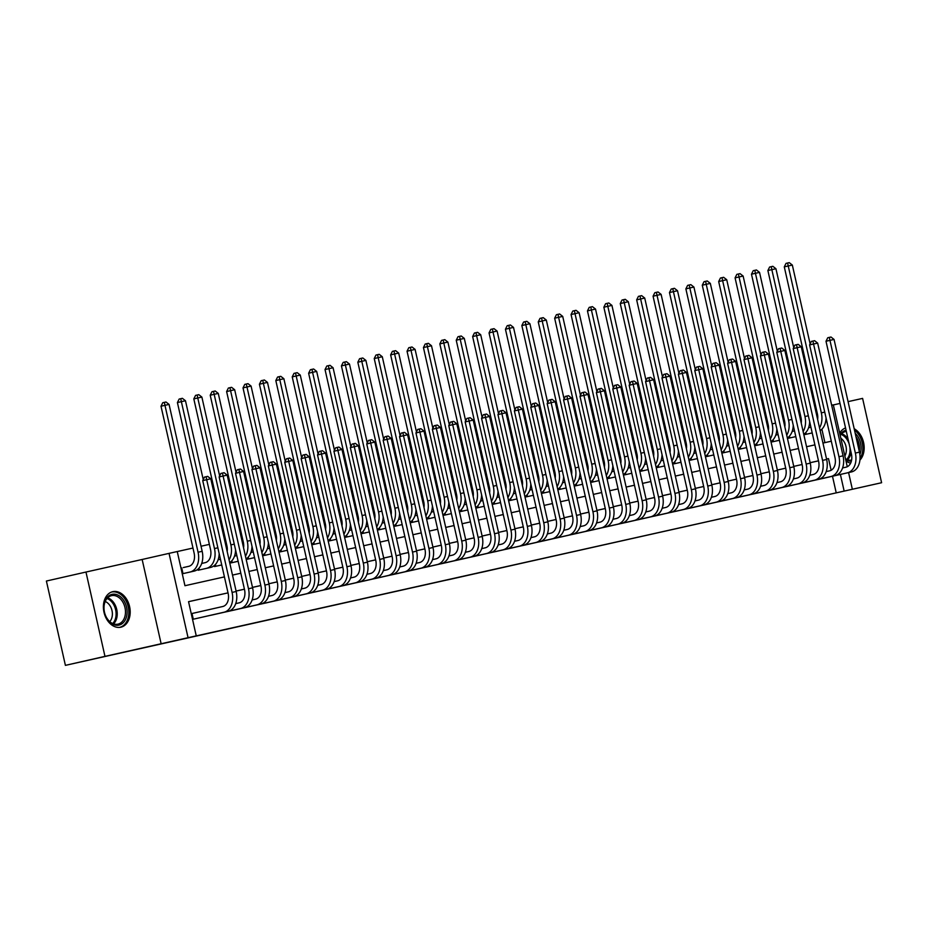 <?xml version="1.0" encoding="UTF-8"?>
<svg xmlns="http://www.w3.org/2000/svg" width="928" height="928" viewBox="0 0 928 928"><rect width="100%" height="100%" fill="white"/><g stroke="black" fill="none" stroke-linecap="round" stroke-linejoin="round"><path stroke-width="1.39" d="M480.553 572.541L529.447 561.498L480.553 572.541M120.802 627.212A18.224 13.108 77.2 0 0 120.826 627.212A18.224 13.108 77.2 0 0 129.584 606.552A18.224 13.108 77.2 0 0 112.787 591.658A18.224 13.108 77.2 0 0 112.752 591.67A18.224 13.108 77.2 0 0 104.006 612.318A18.224 13.108 77.2 0 0 120.802 627.212M859.92 460.114A18.224 13.108 77.2 0 0 863.771 443.48A18.224 13.108 77.2 0 0 854.189 428.748M417.124 586.682L456.924 577.715L417.124 586.682M65.401 665.364L46.4 581.032L85.968 572.042L104.968 656.374L65.401 665.364L881.6 482.722L188.338 637.664L196.249 635.866L188.059 637.698L169.047 553.366L177.248 551.534L184.95 585.719L224.425 576.891M104.968 656.374L188.059 637.698M456.182 577.982L506.99 566.521L456.182 577.982M450.196 579.327L482.235 572.054L450.196 579.327M459.116 577.262L471.088 574.548L459.105 577.228M845.501 427.959L845.315 427.994A18.108 13.027 77.2 0 1 845.501 427.959A18.108 13.027 77.2 0 1 845.524 427.947A18.108 13.027 77.2 0 0 845.524 427.947A18.224 13.108 77.2 0 0 839.701 433.144M845.988 461.054A18.224 13.108 77.2 0 0 850.64 463.118M881.6 482.722L862.599 398.39L848.076 401.638M183.315 567.565L188.767 566.324A11.681 8.12 -102.6 0 0 194.114 553.123L161.008 406.232L162.76 402.717L164.349 402.358L165.984 401.998L169.07 404.411L202.176 551.313A17.528 12.168 77.4 0 1 194.161 571.103L188.697 572.344M815.26 480.101L825.108 477.932M798.857 483.766L808.706 481.597M782.455 487.432L792.303 485.251M766.052 491.098L775.901 488.928M749.65 494.763L759.498 492.594M733.248 498.429L743.096 496.271M716.845 502.106L726.694 499.925M700.443 505.772L710.291 503.602M684.052 509.437L693.9 507.268M667.65 513.103L677.498 510.934M651.247 516.768L661.096 514.599M634.845 520.434L644.693 518.265M618.442 524.1L628.291 521.942M602.04 527.777L611.888 525.608M585.638 531.442L595.486 529.273M569.235 535.108L579.084 532.927M552.833 538.774L562.681 536.604M536.43 542.439L546.279 540.27M520.028 546.105L529.876 543.936M503.626 549.77L513.474 547.601M487.223 553.448L497.072 551.278M470.821 557.113L480.669 554.944M454.418 560.779L464.267 558.61M438.016 564.444L447.864 562.275M421.614 568.11L431.462 565.929M405.211 571.776L415.06 569.606M388.809 575.441L398.657 573.284M372.406 579.118L382.255 576.949M356.004 582.784L365.852 580.603M339.602 586.45L349.45 584.28M323.211 590.115L333.059 587.946M306.808 593.781L316.645 591.6M290.406 597.446L300.254 595.277M274.004 601.112L283.852 598.954M257.601 604.789L267.45 602.62M241.199 608.455L251.047 606.286M224.796 612.12L234.645 609.951M208.394 615.786L218.242 613.605M836.209 492.803L832.486 476.238M831.128 470.264L828.507 458.618L826.558 459.047M818.496 460.856L810.156 462.724M802.094 464.522L793.753 466.39L802.094 464.499M785.691 468.188L777.351 470.055L785.691 468.164M760.948 473.698L769.289 471.83L760.948 473.721M752.886 475.519L744.546 477.386M736.484 479.184L728.144 481.052L736.484 479.161M720.082 482.862L711.741 484.718L720.082 482.827M695.339 488.36L703.679 486.492L695.339 488.395M687.277 490.193L678.936 492.06M670.886 493.858L662.534 495.726M654.484 497.524L646.132 499.392L654.472 497.501M629.729 503.034L638.07 501.166L629.741 503.057M621.679 504.855L613.338 506.723M605.276 508.532L596.936 510.388M588.874 512.198L580.534 514.066L588.862 512.163M572.472 515.864L564.131 517.731L572.46 515.84M547.717 521.362L556.058 519.506L547.729 521.397M539.667 523.195L531.326 525.062M523.264 526.86L514.924 528.728L523.253 526.837M506.862 530.538L498.522 532.394L506.85 530.503M490.46 534.203L482.119 536.059L490.448 534.168M474.057 537.869L465.717 539.736M457.655 541.534L449.314 543.402M441.252 545.2L432.912 547.068L441.252 545.177M424.85 548.866L416.51 550.733L424.85 548.842M400.107 554.376L408.448 552.508L400.107 554.399M392.045 556.208L383.705 558.064M375.643 559.874L367.302 561.73L375.643 559.839M359.24 563.54L350.9 565.407L359.24 563.505M334.498 569.038L342.838 567.182L334.498 569.073M326.436 570.871L318.095 572.738M310.045 574.536L301.693 576.404L310.033 574.513M293.642 578.202L285.29 580.07L293.631 578.179M277.24 581.879L268.9 583.735L277.228 581.844M260.838 585.545L252.497 587.401M244.435 589.21L236.095 591.078M228.033 592.876L188.558 601.704L196.249 635.866M193.581 613.141L191.249 613.663M201.84 617.271L192.537 619.37M816.246 408.691L815.26 408.912M799.843 412.357L798.857 412.577M783.441 416.022L782.455 416.243M767.038 419.688L766.052 419.908M750.636 423.354L749.65 423.574M734.234 427.019L733.248 427.24M717.831 430.696L716.845 430.917M701.429 434.362L700.443 434.582M685.026 438.028L684.04 438.248M668.624 441.693L667.638 441.914M652.222 445.359L651.236 445.579M635.819 449.024L634.833 449.245M619.417 452.69L618.431 452.91M603.014 456.367L602.028 456.588M586.612 460.033L585.626 460.253M570.21 463.698L569.224 463.919M553.807 467.364L552.833 467.584M537.405 471.03L536.43 471.25M521.014 474.695L520.028 474.916M504.612 478.361L503.626 478.581M488.209 482.038L487.223 482.258M471.807 485.704L470.821 485.924M455.404 489.369L454.418 489.59M439.002 493.035L438.016 493.255M422.6 496.7L421.614 496.921M406.197 500.366L405.211 500.586M389.795 504.032L388.809 504.252M373.392 507.709L372.406 507.929M356.99 511.374L356.004 511.595M340.588 515.04L339.602 515.26M324.185 518.706L323.199 518.926M307.783 522.371L306.797 522.592M291.38 526.037L290.394 526.257M274.978 529.702L273.992 529.923M258.576 533.38L257.59 533.6M242.173 537.045L241.187 537.266M225.771 540.711L224.785 540.931M209.368 544.376L201.028 546.244M192.966 548.042L177.26 551.557M824.911 442.633L821.883 429.212M804.762 433.527L804.994 434.548L811.965 432.982M788.371 437.192L788.591 438.213L795.563 436.659M771.968 440.87L772.189 441.879L779.404 440.266L775.066 441.241M755.566 444.535L755.786 445.544L763.002 443.932L758.663 444.906M739.164 448.201L739.384 449.21L746.599 447.598L742.261 448.572M722.761 451.866L722.982 452.876L730.197 451.275M706.359 455.532L706.579 456.553L713.551 454.987M689.956 459.198L690.177 460.218L697.392 458.606L693.054 459.569M673.554 462.863L673.786 463.884L680.99 462.272L676.651 463.246M657.152 466.54L657.384 467.55L664.587 465.937L660.249 466.912M640.749 470.206L640.981 471.215L647.953 469.661M624.347 473.872L624.579 474.881L631.782 473.268L627.444 474.243M607.944 477.537L608.176 478.546L615.38 476.946L611.042 477.908M591.542 481.203L591.774 482.224L598.978 480.611L594.639 481.574M575.14 484.868L575.372 485.889L582.343 484.323M558.737 488.534L558.969 489.555L566.173 487.942L561.834 488.917M542.335 492.211L542.567 493.22L549.77 491.608L545.432 492.582M525.932 495.877L526.164 496.886L533.368 495.274L529.03 496.248M509.53 499.542L509.762 500.552L516.966 498.939L512.627 499.914M493.128 503.208L493.36 504.217L500.331 502.663M476.725 506.874L476.957 507.894L484.172 506.282L479.834 507.245M460.323 510.539L460.555 511.56L467.77 509.948L463.432 510.91M443.92 514.216L444.152 515.226L451.368 513.613L447.029 514.588M427.53 517.882L427.75 518.891L434.722 517.337M411.127 521.548L411.348 522.557L418.319 521.002M394.725 525.213L394.945 526.222L402.16 524.61L397.822 525.584M378.322 528.879L378.543 529.9L385.758 528.287L381.42 529.25M361.92 532.544L362.14 533.565L369.112 531.999M345.518 536.21L345.738 537.231L352.953 535.618L348.615 536.581M329.115 539.887L329.347 540.896L336.551 539.284L332.212 540.258M312.713 543.553L312.945 544.562L320.148 542.95L315.81 543.924M296.31 547.218L296.542 548.228L303.746 546.615L299.408 547.59M279.908 550.884L280.14 551.893L287.112 550.339M263.506 554.55L263.738 555.57L270.941 553.958L266.603 554.921M247.103 558.215L247.335 559.236L254.539 557.624L250.2 558.586M230.701 561.881L230.933 562.902L238.136 561.289L233.798 562.252M214.298 565.558L214.53 566.567L221.502 565.013M207.965 568.029L198.128 570.233L197.896 569.224M191.562 571.694L182.259 573.782M161.147 643.812L142.146 559.48L85.968 572.042M142.146 559.48L169.047 553.366M831.65 405.211L833.321 404.84L847.276 466.726M840.014 403.436L833.344 404.933M828.507 458.618L826.546 459.024M818.496 460.822L810.144 462.689M752.886 475.496L744.546 477.363M687.277 490.17L678.936 492.026M670.874 493.835L662.534 495.691M621.667 504.832L613.327 506.7M605.265 508.498L596.924 510.365M539.655 523.172L531.315 525.039M474.057 537.834L465.705 539.702M457.655 541.511L449.303 543.367M392.045 556.174L383.705 558.041M326.436 570.848L318.095 572.715M260.826 585.51L252.486 587.378M244.424 589.176L236.083 591.043M228.021 592.853L188.546 601.669M844.132 491.005L840.397 474.44M848.586 472.584L852.333 489.172M232.487 575.093L240.828 573.226M248.89 571.428L257.23 569.56M265.292 567.762L273.632 565.894M281.694 564.085L290.035 562.229M298.097 560.419L306.437 558.552M314.499 556.754L322.84 554.886M330.902 553.088L339.242 551.22M347.304 549.422L355.644 547.555M363.706 545.757L372.047 543.889M380.109 542.091L388.449 540.224M396.511 538.414L404.852 536.558M412.914 534.748L421.254 532.881M429.316 531.083L437.656 529.215M445.718 527.417L454.059 525.55M462.109 523.752L470.461 521.884M478.512 520.086L486.864 518.218M494.914 516.409L503.254 514.553M511.316 512.743L519.657 510.887M527.719 509.078L536.059 507.21M544.121 505.412L552.462 503.544M560.524 501.746L568.864 499.879M576.926 498.081L585.266 496.213M593.328 494.415L601.669 492.548M609.731 490.738L618.071 488.882M626.133 487.072L634.474 485.216M642.536 483.407L650.876 481.539M658.938 479.741L667.278 477.874M675.34 476.076L683.681 474.208M691.743 472.41L700.083 470.542M708.145 468.744L716.486 466.877M724.548 465.067L732.888 463.211M740.95 461.402L749.29 459.546M757.352 457.736L765.693 455.868M773.755 454.07L782.095 452.203M790.157 450.405L798.498 448.537M806.548 446.739L814.9 444.872M822.95 443.074L831.302 441.206M475.635 573.632L502.837 567.46L475.635 573.632M447.354 579.942L463.084 576.404L447.342 579.907M808.566 427.75L810.921 427.216M812.197 432.912L807.87 433.898M817.638 419.502A11.681 8.12 -102.6 0 0 817.382 413.772L784.288 266.87L786.028 263.366L789.252 262.636L792.338 265.06L810.109 343.894M792.338 265.06L788.243 265.976L821.338 412.867A17.528 12.168 77.4 0 1 819.528 427.878M826.048 417.913A17.528 12.168 77.4 0 1 820.143 430.604M787.617 263.007L788.243 265.976L784.288 266.87M805.864 432.471L806.27 434.258M842.589 467.944L846.058 467.155A11.681 8.12 -102.6 0 0 851.405 453.954L826.001 341.249L827.753 337.746L830.978 337.015L834.052 339.439L859.456 452.145A17.528 12.168 77.4 0 1 851.44 471.934L822.243 478.57M834.052 339.439L829.957 340.356L855.361 453.061A17.528 12.168 77.4 0 1 847.334 472.851L818.136 479.486M829.33 337.386L829.957 340.356L826.001 341.249M846.046 430.232A15.776 11.345 -102.8 0 1 846.058 430.232A15.776 11.345 -102.8 0 0 840.084 434.814M855.21 433.283A15.776 11.345 -102.8 0 1 859.873 454.534M859.189 450.973A14.604 10.51 77.2 0 0 855.964 436.659M846.324 431.416A14.604 10.51 77.2 0 0 845.512 431.555A14.604 10.51 77.2 0 0 845.478 431.555A14.604 10.51 77.2 0 0 840.211 435.429M840.861 438.283A11.496 8.271 -102.8 0 1 844.851 456.008M860.047 458.478A18.108 13.027 77.2 0 0 854.502 430.163M851.347 461.193A15.776 11.345 -102.8 0 1 845.617 459.395M845.478 458.792A14.604 10.51 77.2 0 0 851.591 460.102M123.378 599.894A15.776 11.345 -102.8 0 1 124.062 621.806A15.776 11.345 -102.8 0 1 107.671 619.556A15.776 11.345 -102.8 0 1 106.987 597.644A15.776 11.345 -102.8 0 1 123.378 599.894M107.462 619.011A14.604 10.51 77.2 0 0 117.972 624.15A14.604 10.51 77.2 0 0 122.009 600.799A14.604 10.51 77.2 0 0 111.499 595.66A14.604 10.51 77.2 0 0 107.462 619.011M105.2 601.495A11.496 8.271 -102.8 0 1 109.655 605.195A11.496 8.271 -102.8 0 1 109.771 621.609M119.538 627.386L119.364 627.421A18.108 13.027 77.2 0 0 119.538 627.386A18.108 13.027 77.2 0 0 124.549 598.432A18.108 13.027 77.2 0 0 111.511 592.064A18.108 13.027 77.2 0 0 111.325 592.11M792.164 431.416L794.519 430.882M795.795 436.589L791.468 437.575M801.247 423.168A11.681 8.12 -102.6 0 0 800.98 417.438L767.885 270.535L769.625 267.032L772.85 266.301L775.936 268.726L793.707 347.559M775.936 268.726L771.841 269.642L804.947 416.533A17.528 12.168 77.4 0 1 803.126 431.543M809.645 421.579A17.528 12.168 77.4 0 1 803.741 434.281M771.214 266.672L771.841 269.642L767.885 270.535M789.461 436.137L789.867 437.923M775.762 435.093L778.116 434.559M784.844 426.834A11.681 8.12 -102.6 0 0 784.578 421.103L751.483 274.201L753.223 270.698L756.448 269.967L759.533 272.391L777.304 351.236M759.533 272.391L755.438 273.308L788.545 420.21A17.528 12.168 77.4 0 1 786.724 435.209M793.243 425.244A17.528 12.168 77.4 0 1 787.338 437.946M754.812 270.338L755.438 273.308L751.483 274.201M773.07 439.802L773.465 441.589M759.371 438.758L761.714 438.225M768.442 430.499A11.681 8.12 -102.6 0 0 768.187 424.769L735.08 277.878L736.82 274.363L738.41 274.004L740.045 273.644L743.131 276.057L760.902 354.902M743.131 276.057L739.036 276.973L772.142 423.876A17.528 12.168 77.4 0 1 770.321 438.874M776.84 428.91A17.528 12.168 77.4 0 1 770.936 441.612M738.41 274.004L739.036 276.973L735.08 277.878M756.668 443.468L757.062 445.266M742.968 442.424L745.312 441.89M752.04 434.165A11.681 8.12 -102.6 0 0 751.784 428.434L718.678 281.544L720.43 278.029L722.007 277.669L723.643 277.31L726.728 279.722L744.5 358.568M726.728 279.722L722.634 280.639L755.74 427.541A17.528 12.168 77.4 0 1 753.919 442.54M760.438 432.576A17.528 12.168 77.4 0 1 754.545 445.278M722.007 277.669L722.634 280.639L718.678 281.544M740.266 447.134L740.66 448.932M826.187 471.61L829.655 470.821A11.681 8.12 -102.6 0 0 835.003 457.632L809.599 344.914L811.35 341.411L812.928 341.052L814.575 340.68L817.661 343.105L843.053 455.81A17.528 12.168 77.4 0 1 835.038 475.6L805.84 482.235M817.661 343.105L813.554 344.021L838.958 456.727A17.528 12.168 77.4 0 1 830.943 476.516L801.734 483.152M812.928 341.052L813.554 344.021L809.599 344.914M809.784 475.275L813.253 474.486A11.681 8.12 -102.6 0 0 818.6 461.297L793.196 348.58L794.948 345.077L796.526 344.717L798.173 344.346L801.258 346.77L826.651 459.476A17.528 12.168 77.4 0 1 818.635 479.266L789.438 485.901M801.258 346.77L797.152 347.687L822.556 460.392A17.528 12.168 77.4 0 1 814.54 480.182L785.332 486.817M796.526 344.717L797.152 347.687L793.196 348.58M793.382 478.941L796.85 478.152A11.681 8.12 -102.6 0 0 802.198 464.963L776.794 352.257L778.546 348.742L780.123 348.383L781.77 348.012L784.856 350.436L810.248 463.142A17.528 12.168 77.4 0 1 802.233 482.931L773.036 489.578M784.856 350.436L780.75 351.352L806.154 464.058A17.528 12.168 77.4 0 1 798.138 483.859L768.929 490.494M780.123 348.383L780.75 351.352L776.794 352.257M776.98 482.606L780.448 481.818A11.681 8.12 -102.6 0 0 785.796 468.628L760.392 355.923L762.143 352.408L763.721 352.048L765.368 351.689L768.454 354.102L793.846 466.807A17.528 12.168 77.4 0 1 785.83 486.608L756.633 493.244M768.454 354.102L764.347 355.018L789.751 467.724A17.528 12.168 77.4 0 1 781.736 487.525L752.527 494.16M763.721 352.048L764.347 355.018L760.392 355.923M726.566 446.09L728.909 445.556M729.953 451.321L725.858 452.238M735.637 437.83A11.681 8.12 -102.6 0 0 735.382 432.1L702.276 285.209L704.027 281.694L705.605 281.335L707.24 280.975L710.326 283.388L728.097 362.233M710.326 283.388L706.231 284.304L739.338 431.207A17.528 12.168 77.4 0 1 737.516 446.206M744.036 436.241A17.528 12.168 77.4 0 1 738.143 448.943M705.605 281.335L706.231 284.304L702.276 285.209M723.863 450.799L724.258 452.597M760.577 486.284L764.046 485.495A11.681 8.12 -102.6 0 0 769.393 472.294L743.989 359.588L745.741 356.074L747.318 355.714L748.966 355.354L752.051 357.767L777.444 470.484A17.528 12.168 77.4 0 1 769.428 490.274L740.231 496.909M752.051 357.767L747.945 358.684L773.349 471.401A17.528 12.168 77.4 0 1 765.333 491.19L736.124 497.826M747.318 355.714L747.945 358.684L743.989 359.588M710.164 449.755L712.507 449.222M713.794 454.917L709.456 455.903M719.235 441.496A11.681 8.12 -102.6 0 0 718.98 435.777L685.873 288.875L687.625 285.372L690.838 284.641L693.924 287.054L711.695 365.899M693.924 287.054L689.829 287.97L722.935 434.872A17.528 12.168 77.4 0 1 721.114 449.871M727.633 439.907A17.528 12.168 77.4 0 1 721.74 452.609M689.202 285.012L689.829 287.97L685.873 288.875M707.461 454.465L707.867 456.263M744.175 489.949L747.643 489.16A11.681 8.12 -102.6 0 0 752.991 475.96L727.587 363.254L729.338 359.751L732.563 359.02L735.649 361.433L761.041 474.15A17.528 12.168 77.4 0 1 753.026 493.94L723.828 500.575M735.649 361.433L731.542 362.349L756.946 475.066A17.528 12.168 77.4 0 1 748.931 494.856L719.734 501.491M730.916 359.391L731.542 362.349L727.587 363.254M693.761 453.421L696.104 452.887M702.832 445.173A11.681 8.12 -102.6 0 0 702.577 439.443L669.471 292.54L671.222 289.037L674.436 288.306L677.521 290.731L695.292 369.564M677.521 290.731L673.426 291.647L706.533 438.538A17.528 12.168 77.4 0 1 704.723 453.548M711.231 443.584A17.528 12.168 77.4 0 1 705.338 456.274M672.8 288.678L673.426 291.647L669.471 292.54M691.058 458.142L691.464 459.928M727.772 493.615L731.241 492.826A11.681 8.12 -102.6 0 0 736.588 479.625L711.184 366.92L712.936 363.416L716.161 362.686L719.246 365.11L744.639 477.816A17.528 12.168 77.4 0 1 736.623 497.605L707.426 504.24M719.246 365.11L715.14 366.026L740.544 478.732A17.528 12.168 77.4 0 1 732.528 498.522L703.331 505.157M714.514 363.057L715.14 366.026L711.184 366.92M677.359 457.086L679.702 456.553M686.43 448.839A11.681 8.12 -102.6 0 0 686.175 443.108L653.068 296.206L654.82 292.703L658.045 291.972L661.119 294.396L678.89 373.23M661.119 294.396L657.024 295.313L690.13 442.204A17.528 12.168 77.4 0 1 688.321 457.214M694.828 447.25A17.528 12.168 77.4 0 1 688.936 459.952M656.398 292.343L657.024 295.313L653.068 296.206M674.656 461.808L675.062 463.594M711.37 497.28L714.838 496.492A11.681 8.12 -102.6 0 0 720.186 483.302L694.782 370.585L696.534 367.082L699.758 366.351L702.844 368.776L728.248 481.481A17.528 12.168 77.4 0 1 720.221 501.271L691.024 507.906M702.844 368.776L698.738 369.692L724.142 482.398A17.528 12.168 77.4 0 1 716.126 502.187L686.929 508.822M698.123 366.722L698.738 369.692L694.782 370.585M660.956 460.764L663.3 460.23M670.028 452.504A11.681 8.12 -102.6 0 0 669.772 446.774L636.666 299.872L638.418 296.368L641.642 295.638L644.728 298.062L662.488 376.907M644.728 298.062L640.622 298.978L673.728 445.881A17.528 12.168 77.4 0 1 671.918 460.88M678.426 450.915A17.528 12.168 77.4 0 1 672.533 463.617M639.995 296.009L640.622 298.978L636.666 299.872M658.254 465.473L658.66 467.26M694.968 500.946L698.436 500.157A11.681 8.12 -102.6 0 0 703.784 486.968L678.38 374.251L680.131 370.748L683.356 370.017L686.442 372.441L711.846 485.147A17.528 12.168 77.4 0 1 703.818 504.936L674.621 511.572M686.442 372.441L682.335 373.358L707.739 486.063A17.528 12.168 77.4 0 1 699.724 505.853L670.526 512.488M681.72 370.388L682.335 373.358L678.38 374.251M644.554 464.429L646.897 463.896M648.185 469.591L643.846 470.577M653.625 456.17A11.681 8.12 -102.6 0 0 653.37 450.44L620.264 303.549L622.015 300.034L623.593 299.674L625.24 299.315L628.326 301.728L646.085 380.573M628.326 301.728L624.219 302.644L657.326 449.546A17.528 12.168 77.4 0 1 655.516 464.545M662.024 454.581A17.528 12.168 77.4 0 1 656.131 467.283M623.593 299.674L624.219 302.644L620.264 303.549M641.851 469.139L642.257 470.937M678.565 504.612L682.034 503.823A11.681 8.12 -102.6 0 0 687.381 490.634L661.977 377.928L663.729 374.413L665.318 374.054L666.954 373.694L670.039 376.107L695.443 488.812A17.528 12.168 77.4 0 1 687.416 508.614L658.219 515.249M670.039 376.107L665.933 377.023L691.337 489.729A17.528 12.168 77.4 0 1 683.321 509.53L654.124 516.165M665.318 374.054L665.933 377.023L661.977 377.928M628.152 468.095L630.495 467.561M637.223 459.836A11.681 8.12 -102.6 0 0 636.968 454.105L603.861 307.214L605.613 303.7L607.19 303.34L608.838 302.98L611.923 305.393L629.683 384.238M611.923 305.393L607.817 306.31L640.923 453.212A17.528 12.168 77.4 0 1 639.114 468.211M645.621 458.246A17.528 12.168 77.4 0 1 639.728 470.948M607.19 303.34L607.817 306.31L603.861 307.214M625.449 472.804L625.855 474.602M662.163 508.277L665.631 507.488A11.681 8.12 -102.6 0 0 670.979 494.299L645.575 381.594L647.326 378.079L648.916 377.719L650.551 377.36L653.637 379.772L679.041 492.478A17.528 12.168 77.4 0 1 671.014 512.279L641.816 518.914M653.637 379.772L649.53 380.689L674.934 493.394A17.528 12.168 77.4 0 1 666.919 513.196L637.722 519.831M648.916 377.719L649.53 380.689L645.575 381.594M611.749 471.76L614.092 471.227M620.82 463.501A11.681 8.12 -102.6 0 0 620.565 457.771L587.459 310.88L589.21 307.365L590.788 307.006L592.435 306.646L595.521 309.059L613.28 387.904M595.521 309.059L591.414 309.975L624.521 456.878A17.528 12.168 77.4 0 1 622.711 471.876M629.23 461.912A17.528 12.168 77.4 0 1 623.326 474.614M590.788 307.006L591.414 309.975L587.459 310.88M609.046 476.47L609.452 478.268M645.76 511.954L649.229 511.166A11.681 8.12 -102.6 0 0 654.576 497.965L629.172 385.259L630.924 381.744L632.513 381.385L634.149 381.025L637.234 383.438L662.638 496.155A17.528 12.168 77.4 0 1 654.623 515.945L625.414 522.58M637.234 383.438L633.14 384.354L658.532 497.072A17.528 12.168 77.4 0 1 650.516 516.861L621.319 523.496M632.513 381.385L633.14 384.354L629.172 385.259M629.358 515.62L632.826 514.831A11.681 8.12 -102.6 0 0 638.174 501.63L612.77 388.925L614.522 385.422L617.746 384.691L620.832 387.104L646.236 499.821A17.528 12.168 77.4 0 1 638.22 519.61L609.012 526.246M620.832 387.104L616.737 388.02L642.13 500.737A17.528 12.168 77.4 0 1 634.114 520.527L604.917 527.162M616.111 385.062L616.737 388.02L612.77 388.925M612.956 519.286L616.424 518.497A11.681 8.12 -102.6 0 0 621.772 505.296L596.379 392.59L598.119 389.087L601.344 388.356L604.43 390.781L629.834 503.486A17.528 12.168 77.4 0 1 621.818 523.276L592.609 529.911M604.43 390.781L600.335 391.697L625.727 504.403A17.528 12.168 77.4 0 1 617.712 524.192L588.514 530.828M599.708 388.728L600.335 391.697L596.379 392.59M595.347 475.426L597.69 474.892M604.418 467.167A11.681 8.12 -102.6 0 0 604.163 461.448L571.056 314.546L572.808 311.042L574.386 310.683L576.033 310.312L579.118 312.724L596.878 391.57M579.118 312.724L575.012 313.641L608.118 460.543A17.528 12.168 77.4 0 1 606.309 475.542M612.828 465.578A17.528 12.168 77.4 0 1 606.924 478.28M574.386 310.683L575.012 313.641L571.056 314.546M592.644 480.136L593.05 481.934M578.944 479.092L581.288 478.558M582.575 484.265L578.237 485.24M588.016 470.844A11.681 8.12 -102.6 0 0 587.76 465.114L554.654 318.211L556.406 314.708L559.63 313.977L562.716 316.402L580.476 395.235M562.716 316.402L558.61 317.318L591.716 464.209A17.528 12.168 77.4 0 1 589.906 479.219M596.426 469.255A17.528 12.168 77.4 0 1 590.521 481.945M557.983 314.348L558.61 317.318L554.654 318.211M576.242 483.813L576.648 485.599M562.542 482.757L564.885 482.224M571.613 474.51A11.681 8.12 -102.6 0 0 571.358 468.779L538.252 321.877L540.003 318.374L543.228 317.643L546.314 320.067L564.085 398.901M546.314 320.067L542.207 320.984L575.314 467.874A17.528 12.168 77.4 0 1 573.504 482.885M580.023 472.92A17.528 12.168 77.4 0 1 574.119 485.622M541.581 318.014L542.207 320.984L538.252 321.877M559.839 487.478L560.245 489.265M596.553 522.951L600.022 522.162A11.681 8.12 -102.6 0 0 605.369 508.973L579.977 396.256L581.717 392.753L584.942 392.022L588.027 394.446L613.431 507.152A17.528 12.168 77.4 0 1 605.416 526.942L576.207 533.577M588.027 394.446L583.932 395.363L609.325 508.068A17.528 12.168 77.4 0 1 601.309 527.858L572.112 534.493M583.306 392.393L583.932 395.363L579.977 396.256M546.14 486.434L548.483 485.901M555.211 478.175A11.681 8.12 -102.6 0 0 554.956 472.445L521.849 325.542L523.601 322.039L526.826 321.308L529.911 323.733L547.682 402.578M529.911 323.733L525.805 324.649L558.911 471.552A17.528 12.168 77.4 0 1 557.102 486.55M563.621 476.586A17.528 12.168 77.4 0 1 557.716 489.288M525.19 321.68L525.805 324.649L521.849 325.542M543.437 491.144L543.843 492.93M580.151 526.617L583.631 525.828A11.681 8.12 -102.6 0 0 588.967 512.639L563.574 399.922L565.314 396.418L568.539 395.688L571.625 398.112L597.029 510.818A17.528 12.168 77.4 0 1 589.013 530.607L559.804 537.242M571.625 398.112L567.53 399.028L592.922 511.734A17.528 12.168 77.4 0 1 584.907 531.524L555.71 538.159M566.904 396.059L567.53 399.028L563.574 399.922M529.737 490.1L532.08 489.566M538.808 481.841A11.681 8.12 -102.6 0 0 538.553 476.11L505.447 329.22L507.198 325.705L508.788 325.345L510.423 324.986L513.509 327.398L531.28 406.244M513.509 327.398L509.402 328.315L542.509 475.217A17.528 12.168 77.4 0 1 540.699 490.216M547.218 480.252A17.528 12.168 77.4 0 1 541.314 492.954M508.788 325.345L509.402 328.315L505.447 329.22M527.034 494.81L527.44 496.608M563.748 530.282L567.228 529.494A11.681 8.12 -102.6 0 0 572.564 516.304L547.172 403.599L548.912 400.084L550.501 399.724L552.137 399.365L555.222 401.778L580.626 514.483A17.528 12.168 77.4 0 1 572.611 534.284L543.414 540.92M555.222 401.778L551.128 402.694L576.52 515.4A17.528 12.168 77.4 0 1 568.504 535.201L539.307 541.836M550.501 399.724L551.128 402.694L547.172 403.599M513.335 493.766L515.69 493.232M522.406 485.506A11.681 8.12 -102.6 0 0 522.151 479.776L489.044 332.885L490.796 329.37L492.385 329.011L494.021 328.651L497.106 331.064L514.878 409.909M497.106 331.064L493 331.98L526.106 478.883A17.528 12.168 77.4 0 1 524.297 493.882M530.816 483.917A17.528 12.168 77.4 0 1 524.912 496.619M492.385 329.011L493 331.98L489.044 332.885M510.632 498.475L511.038 500.273M547.346 533.948L550.826 533.159A11.681 8.12 -102.6 0 0 556.162 519.97L530.77 407.264L532.521 403.75L534.099 403.39L535.734 403.03L538.82 405.443L564.224 518.149A17.528 12.168 77.4 0 1 556.208 537.95L527.011 544.585M538.82 405.443L534.725 406.36L560.118 519.065A17.528 12.168 77.4 0 1 552.102 538.866L522.905 545.502M534.099 403.39L534.725 406.36L530.77 407.264M496.932 497.431L499.287 496.898M500.563 502.593L496.225 503.579M506.004 489.172A11.681 8.12 -102.6 0 0 505.748 483.453L472.642 336.551L474.394 333.036L475.983 332.676L477.618 332.317L480.704 334.73L498.475 413.575M480.704 334.73L476.598 335.646L509.704 482.548A17.528 12.168 77.4 0 1 507.894 497.547M514.414 487.583A17.528 12.168 77.4 0 1 508.509 500.285M475.983 332.676L476.598 335.646L472.642 336.551M494.23 502.141L494.636 503.939M530.944 537.625L534.424 536.836A11.681 8.12 -102.6 0 0 539.76 523.636L514.367 410.93L516.119 407.415L517.696 407.056L519.332 406.696L522.418 409.109L547.822 521.826A17.528 12.168 77.4 0 1 539.806 541.616L510.609 548.251M522.418 409.109L518.323 410.025L543.727 522.742A17.528 12.168 77.4 0 1 535.7 542.532L506.502 549.167M517.696 407.056L518.323 410.025L514.367 410.93M480.53 501.097L482.885 500.563M489.601 492.838A11.681 8.12 -102.6 0 0 489.346 487.119L456.24 340.216L457.991 336.713L461.216 335.982L464.302 338.395L482.073 417.24M464.302 338.395L460.207 339.312L493.302 486.214A17.528 12.168 77.4 0 1 491.492 501.213M498.011 491.248A17.528 12.168 77.4 0 1 492.107 503.95M459.58 336.354L460.207 339.312L456.24 340.216M477.827 505.806L478.233 507.604M514.541 541.291L518.021 540.502A11.681 8.12 -102.6 0 0 523.357 527.301L497.965 414.596L499.716 411.092L502.93 410.362L506.015 412.774L531.419 525.492A17.528 12.168 77.4 0 1 523.404 545.281L494.206 551.916M506.015 412.774L501.92 413.691L527.324 526.408A17.528 12.168 77.4 0 1 519.297 546.198L490.1 552.833M501.294 410.733L501.92 413.691L497.965 414.596M464.128 504.762L466.482 504.229M473.199 496.515A11.681 8.12 -102.6 0 0 472.944 490.784L439.837 343.882L441.589 340.379L444.814 339.648L447.899 342.072L465.67 420.906M447.899 342.072L443.804 342.989L476.899 489.88A17.528 12.168 77.4 0 1 475.09 504.89M481.609 494.926A17.528 12.168 77.4 0 1 475.704 507.616M443.178 340.019L443.804 342.989L439.837 343.882M461.425 509.484L461.831 511.27M498.15 544.956L501.619 544.168A11.681 8.12 -102.6 0 0 506.966 530.967L481.562 418.261L483.314 414.758L486.539 414.027L489.613 416.452L515.017 529.157A17.528 12.168 77.4 0 1 507.001 548.947L477.804 555.582M489.613 416.452L485.518 417.368L510.922 530.074A17.528 12.168 77.4 0 1 502.895 549.863L473.698 556.498M484.892 414.398L485.518 417.368L481.562 418.261M447.725 508.428L450.08 507.894M456.808 500.18A11.681 8.12 -102.6 0 0 456.541 494.45L423.446 347.548L425.186 344.044L428.411 343.314L431.497 345.738L449.268 424.572M431.497 345.738L427.402 346.654L460.508 493.545A17.528 12.168 77.4 0 1 458.687 508.556M465.206 498.591A17.528 12.168 77.4 0 1 459.302 511.293M426.776 343.685L427.402 346.654L423.446 347.548M445.022 513.149L445.428 514.936M481.748 548.622L485.216 547.833A11.681 8.12 -102.6 0 0 490.564 534.644L465.16 421.927L466.912 418.424L468.489 418.064L470.136 417.693L473.21 420.117L498.614 532.823A17.528 12.168 77.4 0 1 490.599 552.612L461.402 559.248M473.21 420.117L469.116 421.034L494.52 533.739A17.528 12.168 77.4 0 1 486.492 553.529L457.295 560.164M468.489 418.064L469.116 421.034L465.16 421.927M431.323 512.105L433.678 511.572M434.954 517.267L430.627 518.253M440.406 503.846A11.681 8.12 -102.6 0 0 440.139 498.116L407.044 351.213L408.784 347.71L412.009 346.979L415.094 349.404L432.866 428.249M415.094 349.404L411 350.32L444.106 497.222A17.528 12.168 77.4 0 1 442.285 512.221M448.804 502.257A17.528 12.168 77.4 0 1 442.9 514.959M410.373 347.35L411 350.32L407.044 351.213M428.62 516.815L429.026 518.601M414.92 515.771L417.275 515.237M418.551 520.933L414.224 521.919M424.003 507.512A11.681 8.12 -102.6 0 0 423.748 501.781L390.642 354.89L392.382 351.376L393.971 351.016L395.606 350.656L398.692 353.069L416.463 431.914M398.692 353.069L394.597 353.986L427.704 500.888A17.528 12.168 77.4 0 1 425.882 515.887M432.402 505.922A17.528 12.168 77.4 0 1 426.497 518.624M393.971 351.016L394.597 353.986L390.642 354.89M412.229 520.48L412.624 522.278M398.53 519.436L400.873 518.903M407.601 511.177A11.681 8.12 -102.6 0 0 407.346 505.447L374.239 358.556L375.979 355.041L377.568 354.682L379.204 354.322L382.29 356.735L400.061 435.58M382.29 356.735L378.195 357.651L411.301 504.554A17.528 12.168 77.4 0 1 409.48 519.552M415.999 509.588A17.528 12.168 77.4 0 1 410.106 522.29M377.568 354.682L378.195 357.651L374.239 358.556M395.827 524.146L396.221 525.944M465.346 552.288L468.814 551.499A11.681 8.12 -102.6 0 0 474.162 538.31L448.758 425.592L450.509 422.089L452.087 421.73L453.734 421.358L456.82 423.783L482.212 536.488A17.528 12.168 77.4 0 1 474.196 556.278L444.999 562.913M456.82 423.783L452.713 424.699L478.117 537.405A17.528 12.168 77.4 0 1 470.102 557.194L440.893 563.841M452.087 421.73L452.713 424.699L448.758 425.592M448.943 555.953L452.412 555.164A11.681 8.12 -102.6 0 0 457.759 541.975L432.355 429.27L434.107 425.755L435.684 425.395L437.332 425.036L440.417 427.448L465.81 540.154A17.528 12.168 77.4 0 1 457.794 559.955L428.597 566.59M440.417 427.448L436.311 428.365L461.715 541.07A17.528 12.168 77.4 0 1 453.699 560.872L424.49 567.507M435.684 425.395L436.311 428.365L432.355 429.27M432.541 559.63L436.009 558.842A11.681 8.12 -102.6 0 0 441.357 545.641L415.953 432.935L417.704 429.42L419.282 429.061L420.929 428.701L424.015 431.114L449.407 543.82A17.528 12.168 77.4 0 1 441.392 563.621L412.194 570.256M424.015 431.114L419.908 432.03L445.312 544.748A17.528 12.168 77.4 0 1 437.297 564.537L408.088 571.172M419.282 429.061L419.908 432.03L415.953 432.935M382.127 523.102L384.47 522.568M391.198 514.843A11.681 8.12 -102.6 0 0 390.943 509.124L357.837 362.222L359.588 358.707L361.166 358.347L362.802 357.988L365.887 360.4L383.658 439.246M365.887 360.4L361.792 361.317L394.899 508.219A17.528 12.168 77.4 0 1 393.078 523.218M399.597 513.254A17.528 12.168 77.4 0 1 393.704 525.956M361.166 358.347L361.792 361.317L357.837 362.222M379.424 527.812L379.819 529.61M416.138 563.296L419.607 562.507A11.681 8.12 -102.6 0 0 424.954 549.306L399.55 436.601L401.302 433.086L402.88 432.726L404.527 432.367L407.612 434.78L433.005 547.497A17.528 12.168 77.4 0 1 424.989 567.286L395.792 573.922M407.612 434.78L403.506 435.696L428.91 548.413A17.528 12.168 77.4 0 1 420.894 568.203L391.686 574.838M402.88 432.726L403.506 435.696L399.55 436.601M365.725 526.768L368.068 526.234M369.356 531.93L365.017 532.916M374.796 518.508A11.681 8.12 -102.6 0 0 374.541 512.79L341.434 365.887L343.186 362.384L346.399 361.653L349.485 364.066L367.256 442.911M349.485 364.066L345.39 364.994L378.496 511.885A17.528 12.168 77.4 0 1 376.675 526.884M383.194 516.919A17.528 12.168 77.4 0 1 377.302 529.621M344.764 362.024L345.39 364.994L341.434 365.887M363.022 531.489L363.416 533.275M399.736 566.962L403.204 566.173A11.681 8.12 -102.6 0 0 408.552 552.972L383.148 440.266L384.9 436.763L388.124 436.032L391.21 438.445L416.602 551.162A17.528 12.168 77.4 0 1 408.587 570.952L379.39 577.587M391.21 438.445L387.104 439.362L412.508 552.079A17.528 12.168 77.4 0 1 404.492 571.868L375.283 578.504M386.477 436.404L387.104 439.362L383.148 440.266M349.322 530.433L351.666 529.9M358.394 522.186A11.681 8.12 -102.6 0 0 358.138 516.455L325.032 369.553L326.784 366.05L329.997 365.319L333.082 367.743L350.854 446.577M333.082 367.743L328.988 368.66L362.094 515.55A17.528 12.168 77.4 0 1 360.284 530.561M366.792 520.596A17.528 12.168 77.4 0 1 360.899 533.287M328.361 365.69L328.988 368.66L325.032 369.553M346.62 535.154L347.026 536.941M383.334 570.627L386.802 569.838A11.681 8.12 -102.6 0 0 392.15 556.638L366.746 443.932L368.497 440.429L371.722 439.698L374.808 442.122L400.2 554.828A17.528 12.168 77.4 0 1 392.184 574.618L362.987 581.253M374.808 442.122L370.701 443.039L396.105 555.744A17.528 12.168 77.4 0 1 388.09 575.534L358.892 582.169M370.075 440.069L370.701 443.039L366.746 443.932M332.92 534.099L335.263 533.565M341.991 525.851A11.681 8.12 -102.6 0 0 341.736 520.121L308.63 373.218L310.381 369.715L313.606 368.984L316.68 371.409L334.451 450.242M316.68 371.409L312.585 372.325L345.692 519.216A17.528 12.168 77.4 0 1 343.882 534.226M350.39 524.262A17.528 12.168 77.4 0 1 344.497 536.964M311.959 369.356L312.585 372.325L308.63 373.218M330.217 538.82L330.623 540.606M366.931 574.293L370.4 573.504A11.681 8.12 -102.6 0 0 375.747 560.315L350.343 447.598L352.095 444.094L353.672 443.735L355.32 443.364L358.405 445.788L383.798 558.494A17.528 12.168 77.4 0 1 375.782 578.283L346.585 584.918M358.405 445.788L354.299 446.704L379.703 559.41A17.528 12.168 77.4 0 1 371.687 579.2L342.49 585.835M353.672 443.735L354.299 446.704L350.343 447.598M316.518 537.776L318.861 537.242M325.589 529.517A11.681 8.12 -102.6 0 0 325.334 523.786L292.227 376.884L293.979 373.381L297.204 372.65L300.278 375.074L318.049 453.92M300.278 375.074L296.183 375.991L329.289 522.893A17.528 12.168 77.4 0 1 327.48 537.892M333.987 527.928A17.528 12.168 77.4 0 1 328.094 540.63M295.556 373.021L296.183 375.991L292.227 376.884M313.815 542.486L314.221 544.272M300.115 541.442L302.458 540.908M309.186 533.182A11.681 8.12 -102.6 0 0 308.931 527.452L275.825 380.561L277.576 377.046L279.154 376.687L280.801 376.327L283.887 378.74L301.646 457.585M283.887 378.74L279.78 379.656L312.887 526.559A17.528 12.168 77.4 0 1 311.077 541.558M317.585 531.593A17.528 12.168 77.4 0 1 311.692 544.295M279.154 376.687L279.78 379.656L275.825 380.561M297.412 546.151L297.818 547.949M283.713 545.107L286.056 544.574M287.344 550.269L283.005 551.255M292.784 536.848A11.681 8.12 -102.6 0 0 292.529 531.118L259.422 384.227L261.174 380.712L262.752 380.352L264.399 379.993L267.484 382.406L285.244 461.251M267.484 382.406L263.378 383.322L296.484 530.224A17.528 12.168 77.4 0 1 294.675 545.223M301.182 535.259A17.528 12.168 77.4 0 1 295.29 547.961M262.752 380.352L263.378 383.322L259.422 384.227M281.01 549.817L281.416 551.615M350.529 577.958L353.997 577.17A11.681 8.12 -102.6 0 0 359.345 563.98L333.941 451.263L335.692 447.76L338.917 447.029L342.003 449.454L367.407 562.159A17.528 12.168 77.4 0 1 359.38 581.949L330.182 588.584M342.003 449.454L337.896 450.37L363.3 563.076A17.528 12.168 77.4 0 1 355.285 582.865L326.088 589.512M337.282 447.4L337.896 450.37L333.941 451.263M334.126 581.624L337.595 580.835A11.681 8.12 -102.6 0 0 342.942 567.646L317.538 454.94L319.29 451.426L320.879 451.066L322.515 450.706L325.6 453.119L351.004 565.825A17.528 12.168 77.4 0 1 342.977 585.626L313.78 592.261M325.6 453.119L321.494 454.036L346.898 566.741A17.528 12.168 77.4 0 1 338.882 586.542L309.685 593.178M320.879 451.066L321.494 454.036L317.538 454.94M317.724 585.301L321.192 584.512A11.681 8.12 -102.6 0 0 326.54 571.312L301.136 458.606L302.888 455.091L304.477 454.732L306.112 454.372L309.198 456.785L334.602 569.49A17.528 12.168 77.4 0 1 326.575 589.292L297.378 595.927M309.198 456.785L305.092 457.701L330.496 570.418A17.528 12.168 77.4 0 1 322.48 590.208L293.283 596.843M304.477 454.732L305.092 457.701L301.136 458.606M267.31 548.773L269.654 548.239M276.382 540.514A11.681 8.12 -102.6 0 0 276.126 534.795L243.02 387.892L244.772 384.378L246.349 384.018L247.996 383.658L251.082 386.071L268.842 464.916M251.082 386.071L246.976 386.988L280.082 533.89A17.528 12.168 77.4 0 1 278.272 548.889M284.78 538.924A17.528 12.168 77.4 0 1 278.887 551.626M246.349 384.018L246.976 386.988L243.02 387.892M264.608 553.482L265.014 555.28M301.322 588.967L304.79 588.178A11.681 8.12 -102.6 0 0 310.138 574.977L284.734 462.272L286.485 458.757L288.074 458.397L289.71 458.038L292.796 460.45L318.2 573.168A17.528 12.168 77.4 0 1 310.172 592.957L280.975 599.592M292.796 460.45L288.701 461.367L314.093 574.084A17.528 12.168 77.4 0 1 306.078 593.874L276.88 600.509M288.074 458.397L288.701 461.367L284.734 462.272M250.908 552.438L253.251 551.905M259.979 544.179A11.681 8.12 -102.6 0 0 259.724 538.46L226.618 391.558L228.369 388.055L229.947 387.695L231.594 387.324L234.68 389.737L252.439 468.582M234.68 389.737L230.573 390.665L263.68 537.556A17.528 12.168 77.4 0 1 261.87 552.554M268.389 542.59A17.528 12.168 77.4 0 1 262.485 555.292M229.947 387.695L230.573 390.665L226.618 391.558M248.205 557.16L248.611 558.946M284.919 592.632L288.388 591.844A11.681 8.12 -102.6 0 0 293.735 578.643L268.331 465.937L270.083 462.434L273.308 461.703L276.393 464.116L301.797 576.833A17.528 12.168 77.4 0 1 293.782 596.623L264.573 603.258M276.393 464.116L272.298 465.032L297.691 577.75A17.528 12.168 77.4 0 1 289.675 597.539L260.478 604.174M271.672 462.074L272.298 465.032L268.331 465.937M234.506 556.104L236.849 555.57M243.577 547.856A11.681 8.12 -102.6 0 0 243.322 542.126L210.215 395.224L211.967 391.72L215.192 390.99L218.277 393.414L236.037 472.248M218.277 393.414L214.171 394.33L247.277 541.221A17.528 12.168 77.4 0 1 245.468 556.232M251.987 546.267A17.528 12.168 77.4 0 1 246.082 558.958M213.544 391.361L214.171 394.33L210.215 395.224M231.803 560.825L232.209 562.612M268.517 596.298L271.985 595.509A11.681 8.12 -102.6 0 0 277.333 582.308L251.94 469.603L253.68 466.1L256.905 465.369L259.991 467.793L285.395 580.499A17.528 12.168 77.4 0 1 277.379 600.288L248.17 606.924M259.991 467.793L255.896 468.71L281.288 581.415A17.528 12.168 77.4 0 1 273.273 601.205L244.076 607.84M255.27 465.74L255.896 468.71L251.94 469.603M218.103 559.77L220.446 559.236M221.734 564.943L217.396 565.929M227.174 551.522A11.681 8.12 -102.6 0 0 226.919 545.792L193.813 398.889L195.564 395.386L198.789 394.655L201.875 397.08L219.634 475.913M201.875 397.08L197.768 397.996L230.875 544.887A17.528 12.168 77.4 0 1 229.065 559.897M235.584 549.933A17.528 12.168 77.4 0 1 229.68 562.635M197.142 395.026L197.768 397.996L193.813 398.889M215.4 564.491L215.806 566.277M252.114 599.964L255.583 599.175A11.681 8.12 -102.6 0 0 260.93 585.986L235.538 473.268L237.278 469.765L240.503 469.034L243.588 471.459L268.992 584.164A17.528 12.168 77.4 0 1 260.977 603.954L231.768 610.589M243.588 471.459L239.494 472.375L264.886 585.081A17.528 12.168 77.4 0 1 256.87 604.87L227.673 611.506M238.867 469.406L239.494 472.375L235.538 473.268M201.701 563.447L205.169 562.658A11.681 8.12 -102.6 0 0 210.517 549.457L177.41 402.555L179.162 399.052L182.387 398.321L185.472 400.745L203.244 479.59M185.472 400.745L181.366 401.662L214.472 548.564A17.528 12.168 77.4 0 1 206.457 568.354L200.993 569.595M219.182 553.598A17.528 12.168 77.4 0 1 210.563 567.437L205.1 568.678M180.74 398.692L181.366 401.662L177.41 402.555M198.998 568.156L199.404 569.943M235.712 603.629L239.18 602.84A11.681 8.12 -102.6 0 0 244.528 589.651L219.136 476.934L220.876 473.431L224.1 472.7L227.186 475.124L252.59 587.83A17.528 12.168 77.4 0 1 244.574 607.62L215.366 614.255M227.186 475.124L223.091 476.041L248.484 588.746A17.528 12.168 77.4 0 1 240.468 608.536L211.271 615.183M222.465 473.071L223.091 476.041L219.136 476.934M169.07 404.411L164.964 405.327L198.07 552.23A17.528 12.168 77.4 0 1 190.054 572.019L184.591 573.26M164.349 402.358L164.964 405.327L161.008 406.232M181.714 567.924L183.002 573.62M191.249 613.675L222.79 606.506A11.681 8.12 -102.6 0 0 228.126 593.317L202.733 480.611L204.473 477.096L206.062 476.737L207.698 476.377L210.784 478.79L236.188 591.496A17.528 12.168 77.4 0 1 228.172 611.297L198.963 617.932M210.784 478.79L206.689 479.706L232.081 592.412A17.528 12.168 77.4 0 1 224.066 612.213L194.868 618.848M206.062 476.737L206.689 479.706L202.733 480.611M191.992 613.512L193.279 619.196M824.737 412.113L821.338 412.867M851.44 471.934L847.334 472.851M859.456 452.145L855.361 453.061M841.638 433.701A14.604 10.51 -102.8 0 1 848.018 438.967M851.034 452.319A14.604 10.51 -102.8 0 1 847.554 459.766M846.672 459.418A14.129 10.162 77.2 0 0 849.909 447.354M849.143 443.944A14.129 10.162 77.2 0 0 840.988 434.397M107.648 597.806A14.604 10.51 -102.8 0 1 113.761 602.666A14.604 10.51 -102.8 0 1 113.576 623.883M112.694 623.535A14.129 10.162 77.2 0 0 112.74 603.154A14.129 10.162 77.2 0 0 106.998 598.502M808.334 415.779L804.947 416.533M791.932 419.444L788.545 420.21M775.53 423.11L772.142 423.876M759.139 426.776L755.74 427.541M835.038 475.6L830.943 476.516M843.053 455.81L838.958 456.727M818.635 479.266L814.54 480.182M826.651 459.476L822.556 460.392M802.233 482.931L798.138 483.859M810.248 463.142L806.154 464.058M785.83 486.608L781.736 487.525M793.846 466.807L789.751 467.724M742.736 430.441L739.338 431.207M769.428 490.274L765.333 491.19M777.444 470.484L773.349 471.401M726.334 434.118L722.935 434.872M753.026 493.94L748.931 494.856M761.041 474.15L756.946 475.066M709.932 437.784L706.533 438.538M736.623 497.605L732.528 498.522M744.639 477.816L740.544 478.732M693.529 441.45L690.13 442.204M720.221 501.271L716.126 502.187M728.248 481.481L724.142 482.398M677.127 445.115L673.728 445.881M703.818 504.936L699.724 505.853M711.846 485.147L707.739 486.063M660.724 448.781L657.326 449.546M687.416 508.614L683.321 509.53M695.443 488.812L691.337 489.729M644.322 452.446L640.923 453.212M671.014 512.279L666.919 513.196M679.041 492.478L674.934 493.394M627.92 456.112L624.521 456.878M654.623 515.945L650.516 516.861M662.638 496.155L658.532 497.072M638.22 519.61L634.114 520.527M646.236 499.821L642.13 500.737M621.818 523.276L617.712 524.192M629.834 503.486L625.727 504.403M611.517 459.789L608.118 460.543M595.115 463.455L591.716 464.209M578.712 467.12L575.314 467.874M605.416 526.942L601.309 527.858M613.431 507.152L609.325 508.068M562.31 470.786L558.911 471.552M589.013 530.607L584.907 531.524M597.029 510.818L592.922 511.734M545.908 474.452L542.509 475.217M572.611 534.284L568.504 535.201M580.626 514.483L576.52 515.4M529.505 478.117L526.106 478.883M556.208 537.95L552.102 538.866M564.224 518.149L560.118 519.065M513.103 481.794L509.704 482.548M539.806 541.616L535.7 542.532M547.822 521.826L543.727 522.742M496.7 485.46L493.302 486.214M523.404 545.281L519.297 546.198M531.419 525.492L527.324 526.408M480.298 489.126L476.899 489.88M507.001 548.947L502.895 549.863M515.017 529.157L510.922 530.074M463.896 492.791L460.508 493.545M490.599 552.612L486.492 553.529M498.614 532.823L494.52 533.739M447.493 496.457L444.106 497.222M431.091 500.122L427.704 500.888M414.688 503.788L411.301 504.554M474.196 556.278L470.102 557.194M482.212 536.488L478.117 537.405M457.794 559.955L453.699 560.872M465.81 540.154L461.715 541.07M441.392 563.621L437.297 564.537M449.407 543.82L445.312 544.748M398.298 507.465L394.899 508.219M424.989 567.286L420.894 568.203M433.005 547.497L428.91 548.413M381.895 511.131L378.496 511.885M408.587 570.952L404.492 571.868M416.602 551.162L412.508 552.079M365.493 514.796L362.094 515.55M392.184 574.618L388.09 575.534M400.2 554.828L396.105 555.744M349.09 518.462L345.692 519.216M375.782 578.283L371.687 579.2M383.798 558.494L379.703 559.41M332.688 522.128L329.289 522.893M316.286 525.793L312.887 526.559M299.883 529.459L296.484 530.224M359.38 581.949L355.285 582.865M367.407 562.159L363.3 563.076M342.977 585.626L338.882 586.542M351.004 565.825L346.898 566.741M326.575 589.292L322.48 590.208M334.602 569.49L330.496 570.418M283.481 533.136L280.082 533.89M310.172 592.957L306.078 593.874M318.2 573.168L314.093 574.084M267.078 536.802L263.68 537.556M293.782 596.623L289.675 597.539M301.797 576.833L297.691 577.75M250.676 540.467L247.277 541.221M277.379 600.288L273.273 601.205M285.395 580.499L281.288 581.415M234.274 544.133L230.875 544.887M260.977 603.954L256.87 604.87M268.992 584.164L264.886 585.081M210.563 567.437L206.457 568.354M217.871 547.798L214.472 548.564M244.574 607.62L240.468 608.536M252.59 587.83L248.484 588.746M194.161 571.103L190.054 572.019M202.176 551.313L198.07 552.23M228.172 611.297L224.066 612.213M236.188 591.496L232.081 592.412"/></g></svg>
